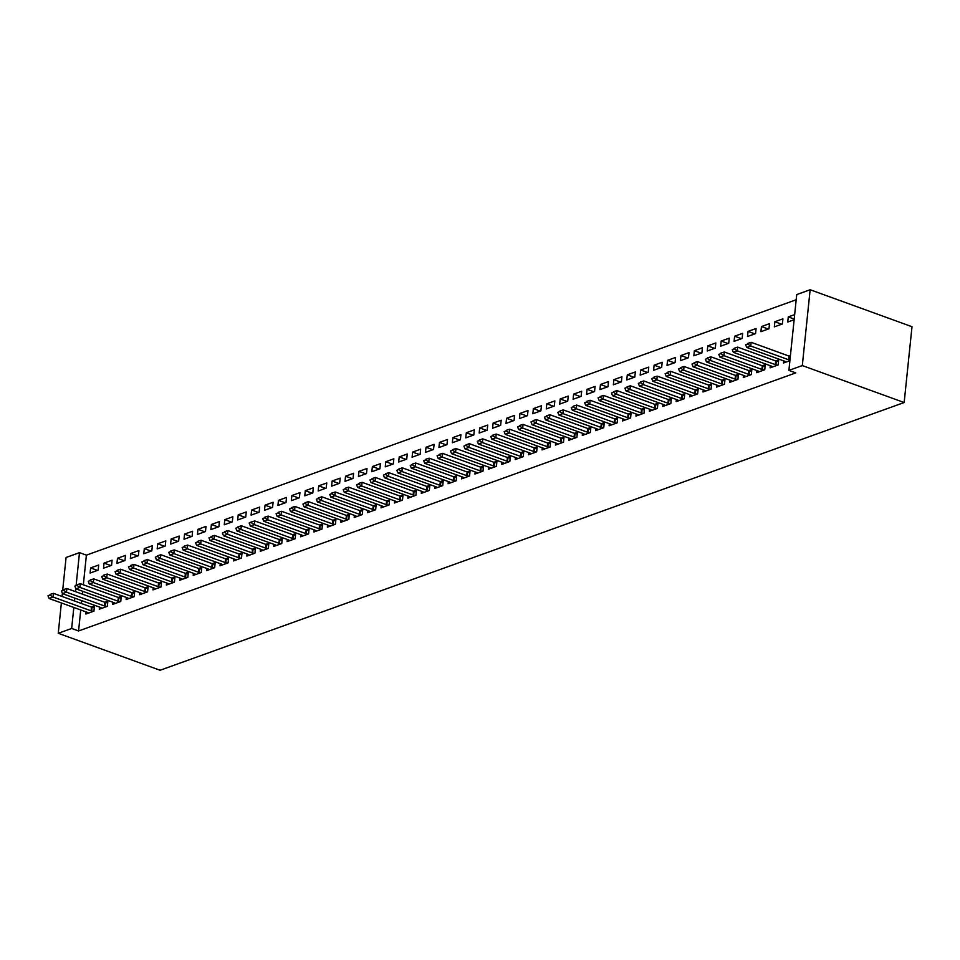 <?xml version="1.0" encoding="UTF-8"?>
<svg xmlns="http://www.w3.org/2000/svg" width="960" height="960" viewBox="0 0 960 960"><rect width="100%" height="100%" fill="white"/><g stroke="black" fill="none" stroke-linecap="round" stroke-linejoin="round"><path stroke-width="1.44" d="M796.2 299.76L86.4 555.144L79.5 552.636L76.14 585.048M796.728 294.576L810.144 289.74L912 326.712L904.164 402.528L160.092 670.26L58.248 633.288L71.664 628.464L78.564 630.972L795.804 372.9L788.892 370.392L796.728 294.576M62.724 589.884L66.084 557.472L79.5 552.636M774.864 321.732L774.336 326.856L782.388 323.964L782.916 318.84L774.864 321.732L781.692 324.216M770.316 365.724L770.1 367.836L778.152 364.944L778.68 359.82L775.644 360.912M748.032 331.392L747.504 336.516L755.556 333.612L756.084 328.488L748.032 331.392L754.86 333.864M743.484 375.372L743.268 377.496L751.32 374.604L751.848 369.48L748.812 370.572M721.2 341.04L720.672 346.164L728.724 343.272L729.252 338.148L721.2 341.04L728.028 343.524M716.652 385.032L716.436 387.156L724.488 384.252L725.016 379.128L721.968 380.22M694.368 350.7L693.84 355.824L701.892 352.92L702.42 347.796L694.368 350.7L701.196 353.172M689.82 394.692L689.604 396.804L697.656 393.912L698.184 388.788L695.136 389.88M667.536 360.348L667.008 365.472L675.06 362.58L675.588 357.456L667.536 360.348L674.364 362.832M662.988 404.34L662.772 406.464L670.824 403.56L671.352 398.436L668.304 399.54M640.704 370.008L640.176 375.132L648.228 372.228L648.756 367.116L640.704 370.008L647.532 372.48M636.156 414L635.94 416.112L643.992 413.22L644.52 408.096L641.472 409.188M613.872 379.656L613.344 384.78L621.396 381.888L621.924 376.764L613.872 379.656L620.7 382.14M609.324 423.648L609.108 425.772L617.16 422.868L617.688 417.744L614.64 418.848M587.04 389.316L586.512 394.44L594.564 391.548L595.092 386.424L587.04 389.316L593.868 391.788M582.492 433.308L582.276 435.42L590.328 432.528L590.856 427.404L587.808 428.496M560.208 398.976L559.68 404.1L567.72 401.196L568.26 396.072L560.208 398.976L567.024 401.448M555.66 442.956L555.444 445.08L563.496 442.188L564.024 437.064L560.976 438.156M533.376 408.624L532.848 413.748L540.888 410.856L541.428 405.732L533.376 408.624L540.192 411.108M528.828 452.616L528.612 454.728L536.652 451.836L537.192 446.712L534.144 447.804M506.544 418.284L506.016 423.408L514.056 420.504L514.584 415.38L506.544 418.284L513.36 420.756M501.996 462.264L501.78 464.388L509.82 461.496L510.36 456.372L507.312 457.464M479.712 427.932L479.172 433.056L487.224 430.164L487.752 425.04L479.712 427.932L486.528 430.416M475.164 471.924L474.948 474.048L482.988 471.144L483.516 466.02L480.48 467.124M452.88 437.592L452.34 442.716L460.392 439.812L460.92 434.688L452.88 437.592L459.696 440.064M448.332 481.584L448.104 483.696L456.156 480.804L456.684 475.68L453.648 476.772M426.036 447.24L425.508 452.364L433.56 449.472L434.088 444.348L426.036 447.24L432.864 449.724M421.5 491.232L421.272 493.356L429.324 490.452L429.852 485.328L426.816 486.432M399.204 456.9L398.676 462.024L406.728 459.132L407.256 454.008L399.204 456.9L406.032 459.372M394.668 500.892L394.44 503.004L402.492 500.112L403.02 494.988L399.984 496.08M372.372 466.56L371.844 471.672L379.896 468.78L380.424 463.656L372.372 466.56L379.2 469.032M367.836 510.54L367.608 512.664L375.66 509.76L376.188 504.648L373.152 505.74M345.54 476.208L345.012 481.332L353.064 478.44L353.592 473.316L345.54 476.208L352.368 478.68M341.004 520.2L340.776 522.312L348.828 519.42L349.356 514.296L346.32 515.388M318.708 485.868L318.18 490.992L326.232 488.088L326.76 482.964L318.708 485.868L325.536 488.34M314.16 529.848L313.944 531.972L321.996 529.08L322.524 523.956L319.488 525.048M291.876 495.516L291.348 500.64L299.4 497.748L299.928 492.624L291.876 495.516L298.704 498M287.328 539.508L287.112 541.62L295.164 538.728L295.692 533.604L292.656 534.696A2.196 0.768 -174.1 0 0 293.292 534.888L295.512 535.38M265.044 505.176L264.516 510.3L272.568 507.396L273.096 502.272L265.044 505.176L271.872 507.648M260.496 549.156L260.28 551.28L268.332 548.388L268.86 543.264L265.824 544.356M238.212 514.824L237.684 519.948L245.736 517.056L246.264 511.932L238.212 514.824L245.04 517.308M233.664 558.816L233.448 560.94L241.5 558.036L242.028 552.912L238.98 554.016M211.38 524.484L210.852 529.608L218.904 526.704L219.432 521.58L211.38 524.484L218.208 526.956M206.832 568.476L206.616 570.588L214.668 567.696L215.196 562.572L212.148 563.664M184.548 534.132L184.02 539.256L192.072 536.364L192.6 531.24L184.548 534.132L191.376 536.616M180 578.124L179.784 580.248L187.836 577.344L188.364 572.22L185.316 573.324M157.716 543.792L157.188 548.916L165.24 546.024L165.768 540.9L157.716 543.792L164.544 546.264M153.168 587.784L152.952 589.896L161.004 587.004L161.532 581.88L158.484 582.972M130.884 553.452L130.356 558.564L138.408 555.672L138.936 550.548L130.884 553.452L137.712 555.924M126.336 597.432L126.12 599.556L134.172 596.652L134.7 591.54L131.652 592.632M104.052 563.1L103.524 568.224L111.576 565.332L112.104 560.208L104.052 563.1L110.88 565.584M99.504 607.092L99.288 609.204L107.34 606.312L107.868 601.188L104.82 602.28M86.4 555.144L83.34 584.784M82.668 591.276L82.368 594.132M81.696 600.624L81.408 603.48M80.736 609.972L78.564 630.972M86.088 611.916L85.872 614.04L93.924 611.136L94.452 606.012L91.404 607.116M90.636 567.924L90.108 573.048L98.16 570.156L98.688 565.032L90.636 567.924L97.464 570.408M112.92 602.268L112.704 604.38L120.756 601.488L121.284 596.364L118.236 597.456M117.468 558.276L116.94 563.4L124.992 560.496L125.52 555.372L117.468 558.276L124.296 560.748M139.752 592.608L139.536 594.732L147.588 591.828L148.116 586.704L145.068 587.796M144.3 548.616L143.772 553.74L151.824 550.848L152.352 545.724L144.3 548.616L151.128 551.1M166.584 582.948L166.368 585.072L174.42 582.18L174.948 577.056L171.9 578.148M171.132 538.968L170.604 544.092L178.656 541.188L179.184 536.064L171.132 538.968L177.96 541.44M193.416 573.3L193.2 575.412L201.252 572.52L201.78 567.396L198.732 568.488M197.964 529.308L197.436 534.432L205.488 531.54L206.016 526.416L197.964 529.308L204.792 531.792M220.248 563.64L220.032 565.764L228.084 562.872L228.612 557.748L225.564 558.84M224.796 519.66L224.268 524.784L232.32 521.88L232.848 516.756L224.796 519.66L231.624 522.132M247.08 553.992L246.864 556.104L254.916 553.212L255.444 548.088L252.408 549.18M251.628 510L251.1 515.124L259.152 512.232L259.68 507.108L251.628 510L258.456 512.472M273.912 544.332L273.696 546.456L281.748 543.552L282.276 538.428L279.24 539.532M278.46 500.34L277.932 505.464L285.984 502.572L286.512 497.448L278.46 500.34L285.288 502.824M300.744 534.684L300.528 536.796L308.58 533.904L309.108 528.78L306.072 529.872M305.292 490.692L304.764 495.816L312.816 492.912L313.344 487.8L305.292 490.692L312.12 493.164M327.576 525.024L327.36 527.148L335.412 524.244L335.94 519.12L332.904 520.224M332.124 481.032L331.596 486.156L339.648 483.264L340.176 478.14L332.124 481.032L338.952 483.516M354.42 515.376L354.192 517.488L362.244 514.596L362.772 509.472L359.736 510.564M358.956 471.384L358.428 476.508L366.48 473.604L367.008 468.48L358.956 471.384L365.784 473.856M381.252 505.716L381.024 507.84L389.076 504.936L389.604 499.812L386.568 500.904M385.788 461.724L385.26 466.848L393.312 463.956L393.84 458.832L385.788 461.724L392.616 464.208M408.084 496.056L407.856 498.18L415.908 495.288L416.436 490.164L413.4 491.256M412.62 452.076L412.092 457.2L420.144 454.296L420.672 449.172L412.62 452.076L419.448 454.548M434.916 486.408L434.688 488.52L442.74 485.628L443.268 480.504L440.232 481.596M439.464 442.416L438.924 447.54L446.976 444.648L447.504 439.524L439.464 442.416L446.28 444.9M461.748 476.748L461.532 478.872L469.572 475.968L470.1 470.856L467.064 471.948M466.296 432.768L465.756 437.88L473.808 434.988L474.336 429.864L466.296 432.768L473.112 435.24M488.58 467.1L488.364 469.212L496.404 466.32L496.944 461.196L493.896 462.288M493.128 423.108L492.6 428.232L500.64 425.34L501.168 420.216L493.128 423.108L499.944 425.58M515.412 457.44L515.196 459.564L523.236 456.66L523.776 451.536L520.728 452.64M519.96 413.448L519.432 418.572L527.472 415.68L528.012 410.556L519.96 413.448L526.776 415.932M542.244 447.792L542.028 449.904L550.068 447.012L550.608 441.888L547.56 442.98M546.792 403.8L546.264 408.924L554.304 406.02L554.844 400.908L546.792 403.8L553.608 406.272M569.076 438.132L568.86 440.256L576.912 437.352L577.44 432.228L574.392 433.332M573.624 394.14L573.096 399.264L581.136 396.372L581.676 391.248L573.624 394.14L580.452 396.624M595.908 428.472L595.692 430.596L603.744 427.704L604.272 422.58L601.224 423.672M600.456 384.492L599.928 389.616L607.98 386.712L608.508 381.588L600.456 384.492L607.284 386.964M622.74 418.824L622.524 420.948L630.576 418.044L631.104 412.92L628.056 414.012M627.288 374.832L626.76 379.956L634.812 377.064L635.34 371.94L627.288 374.832L634.116 377.316M649.572 409.164L649.356 411.288L657.408 408.396L657.936 403.272L654.888 404.364M654.12 365.184L653.592 370.308L661.644 367.404L662.172 362.28L654.12 365.184L660.948 367.656M676.404 399.516L676.188 401.628L684.24 398.736L684.768 393.612L681.72 394.704M680.952 355.524L680.424 360.648L688.476 357.756L689.004 352.632L680.952 355.524L687.78 357.996M703.236 389.856L703.02 391.98L711.072 389.076L711.6 383.964L708.552 385.056M707.784 345.876L707.256 350.988L715.308 348.096L715.836 342.972L707.784 345.876L714.612 348.348M730.068 380.208L729.852 382.32L737.904 379.428L738.432 374.304L735.384 375.396M734.616 336.216L734.088 341.34L742.14 338.448L742.668 333.324L734.616 336.216L741.444 338.688M756.9 370.548L756.684 372.672L764.736 369.768L765.264 364.644L762.228 365.748M761.448 326.556L760.92 331.68L768.972 328.788L769.5 323.664L761.448 326.556L768.276 329.04M783.732 360.9L783.516 363.012L789.9 360.72M789.06 356.088L790.428 355.596M794.196 319.056L788.28 316.908L787.752 322.032L794.136 319.74M788.28 316.908L794.664 314.616M810.144 289.74L802.308 365.568L788.892 370.392M802.308 365.568L904.164 402.528M75.792 588.516L75.468 591.624M74.796 598.116L74.496 600.972M73.824 607.464L71.664 628.464M62.376 593.34L62.052 596.46M61.38 602.952L58.248 633.288M50.016 595.044L48 595.776L50.016 595.044L53.1 597.036L53.484 593.352L91.464 607.128A2.196 0.768 -174.1 0 0 92.052 607.296L94.26 607.788M88.524 613.08L87.516 612.48A2.196 0.768 -174.1 0 0 87.06 612.264L49.08 598.488L53.1 597.036L91.08 610.824A2.196 0.768 -174.1 0 0 91.668 610.992L93.324 611.352M48 595.776L49.08 598.488M53.484 593.352L50.076 594.432M63.432 590.22L61.416 590.94L63.432 590.22L66.516 592.212L66.9 588.516L104.88 602.304A2.196 0.768 -174.1 0 0 105.468 602.472L107.676 602.964M101.94 608.256L100.932 607.656A2.196 0.768 -174.1 0 0 100.476 607.44L62.496 593.652L66.516 592.212L104.496 605.988A2.196 0.768 -174.1 0 0 105.084 606.156L106.74 606.528M61.416 590.94L62.496 593.652M66.9 588.516L63.492 589.608M76.848 585.396L74.832 586.116L76.848 585.396L79.932 587.388L80.316 583.692L118.296 597.48A2.196 0.768 -174.1 0 0 118.884 597.648L121.092 598.128M115.356 603.432L114.348 602.832A2.196 0.768 -174.1 0 0 113.892 602.616L75.912 588.828L79.932 587.388L117.912 601.164A2.196 0.768 -174.1 0 0 118.5 601.332L120.156 601.692M74.832 586.116L75.912 588.828M80.316 583.692L76.908 584.772M90.264 580.56L88.248 581.292L90.264 580.56L93.348 582.552L93.732 578.868L131.712 592.656A2.196 0.768 -174.1 0 0 132.3 592.812L134.52 593.304M128.772 598.596L127.764 597.996A2.196 0.768 -174.1 0 0 127.308 597.792L89.328 584.004L93.348 582.552L131.328 596.34A2.196 0.768 -174.1 0 0 131.916 596.508L133.572 596.868M88.248 581.292L89.328 584.004M93.732 578.868L90.324 579.948M103.68 575.736L101.664 576.468L103.68 575.736L106.764 577.728L107.148 574.044L145.128 587.82A2.196 0.768 -174.1 0 0 145.716 587.988L147.936 588.48M142.188 593.772L141.18 593.172A2.196 0.768 -174.1 0 0 140.724 592.956L102.744 579.18L106.764 577.728L144.744 591.516A2.196 0.768 -174.1 0 0 145.332 591.684L146.988 592.044M101.664 576.468L102.744 579.18M107.148 574.044L103.74 575.124M117.096 570.912L115.08 571.632L117.096 570.912L120.18 572.904L120.564 569.208L158.544 582.996A2.196 0.768 -174.1 0 0 159.132 583.164L161.352 583.644M155.604 588.948L154.596 588.348A2.196 0.768 -174.1 0 0 154.14 588.132L116.16 574.344L120.18 572.904L158.16 586.68A2.196 0.768 -174.1 0 0 158.748 586.848L160.404 587.22M115.08 571.632L116.16 574.344M120.564 569.208L117.156 570.3M130.512 566.088L128.496 566.808L130.512 566.088L133.608 568.068L133.98 564.384L171.96 578.172A2.196 0.768 -174.1 0 0 172.548 578.34L174.768 578.82M169.02 584.124L168.012 583.512A2.196 0.768 -174.1 0 0 167.556 583.308L129.576 569.52L133.608 568.068L171.576 581.856A2.196 0.768 -174.1 0 0 172.164 582.024L173.82 582.384M128.496 566.808L129.576 569.52M133.98 564.384L130.572 565.464M143.928 561.252L141.912 561.984L143.928 561.252L147.024 563.244L147.396 559.56L185.376 573.336A2.196 0.768 -174.1 0 0 185.964 573.504L188.184 573.996M182.436 579.288L181.428 578.688A2.196 0.768 -174.1 0 0 180.972 578.472L142.992 564.696L147.024 563.244L184.992 577.032A2.196 0.768 -174.1 0 0 185.58 577.2L187.236 577.56M141.912 561.984L142.992 564.696M147.396 559.56L143.988 560.64M157.344 556.428L155.328 557.148L157.344 556.428L160.44 558.42L160.812 554.724L198.792 568.512A2.196 0.768 -174.1 0 0 199.38 568.68L201.6 569.172M195.852 574.464L194.844 573.864A2.196 0.768 -174.1 0 0 194.388 573.648L156.408 559.872L160.44 558.42L198.408 572.208A2.196 0.768 -174.1 0 0 198.996 572.364L200.664 572.736M155.328 557.148L156.408 559.872M160.812 554.724L157.404 555.816M170.76 551.604L168.744 552.324L170.76 551.604L173.856 553.596L174.228 549.9L212.208 563.688A2.196 0.768 -174.1 0 0 212.796 563.856L215.016 564.336M209.268 569.64L208.26 569.04A2.196 0.768 -174.1 0 0 207.804 568.824L169.824 555.036L173.856 553.596L211.824 567.372A2.196 0.768 -174.1 0 0 212.412 567.54L214.08 567.912M168.744 552.324L169.824 555.036M174.228 549.9L170.82 550.992M184.176 546.768L182.16 547.5L184.176 546.768L187.272 548.76L187.644 545.076L225.624 558.864A2.196 0.768 -174.1 0 0 226.212 559.02L228.432 559.512M222.684 564.804L221.676 564.204A2.196 0.768 -174.1 0 0 221.22 564L183.24 550.212L187.272 548.76L225.252 562.548A2.196 0.768 -174.1 0 0 225.828 562.716L227.496 563.076M182.16 547.5L183.24 550.212M187.644 545.076L184.236 546.156M197.592 541.944L195.576 542.676L197.592 541.944L200.688 543.936L201.06 540.252L239.04 554.028A2.196 0.768 -174.1 0 0 239.628 554.196L241.848 554.688M236.1 559.98L235.092 559.38A2.196 0.768 -174.1 0 0 234.636 559.164L196.656 545.388L200.688 543.936L238.668 557.724A2.196 0.768 -174.1 0 0 239.244 557.892L240.912 558.252M195.576 542.676L196.656 545.388M201.06 540.252L197.652 541.332M211.008 537.12L208.992 537.84L211.008 537.12L214.104 539.112L214.476 535.416L252.456 549.204A2.196 0.768 -174.1 0 0 253.044 549.372L255.264 549.852M249.516 555.156L248.508 554.556A2.196 0.768 -174.1 0 0 248.052 554.34L210.072 540.552L214.104 539.112L252.084 552.888A2.196 0.768 -174.1 0 0 252.66 553.056L254.328 553.428M208.992 537.84L210.072 540.552M214.476 535.416L211.068 536.508M224.424 532.296L222.408 533.016L224.424 532.296L227.52 534.276L227.892 530.592L265.872 544.38A2.196 0.768 -174.1 0 0 266.46 544.548L268.68 545.028M262.932 550.332L261.936 549.732A2.196 0.768 -174.1 0 0 261.468 549.516L223.488 535.728L227.52 534.276L265.5 548.064A2.196 0.768 -174.1 0 0 266.076 548.232L267.744 548.592M222.408 533.016L223.488 535.728M227.892 530.592L224.484 531.672M237.84 527.46L235.824 528.192L237.84 527.46L240.936 529.452L241.308 525.768L279.288 539.544A2.196 0.768 -174.1 0 0 279.876 539.712L282.096 540.204M276.348 545.496L275.352 544.896A2.196 0.768 -174.1 0 0 274.884 544.692L236.904 530.904L240.936 529.452L278.916 543.24A2.196 0.768 -174.1 0 0 279.492 543.408L281.16 543.768M235.824 528.192L236.904 530.904M241.308 525.768L237.9 526.848M292.332 538.416L292.704 534.72L254.736 520.932L254.352 524.628L292.332 538.416A2.196 0.768 -174.1 0 0 292.908 538.572L294.576 538.944M249.24 523.356L251.316 522.024L249.312 522.744L250.32 526.08L288.3 539.856A2.196 0.768 -174.1 0 1 288.768 540.072L289.764 540.672M251.256 522.636L254.352 524.628L250.32 526.08M254.736 520.932L251.316 522.024M264.672 517.812L262.656 518.532L264.672 517.812L267.768 519.804L268.152 516.108L306.12 529.896A2.196 0.768 -174.1 0 0 306.708 530.064L308.928 530.544M303.18 535.848L302.184 535.248A2.196 0.768 -174.1 0 0 301.716 535.032L263.736 521.244L267.768 519.804L305.748 533.58A2.196 0.768 -174.1 0 0 306.336 533.748L307.992 534.12M262.656 518.532L263.736 521.244M268.152 516.108L264.732 517.2M278.088 512.988L276.072 513.708L278.088 512.988L281.184 514.968L281.568 511.284L319.536 525.072A2.196 0.768 -174.1 0 0 320.124 525.24L322.344 525.72M316.596 531.012L315.6 530.412A2.196 0.768 -174.1 0 0 315.132 530.208L277.152 516.42L281.184 514.968L319.164 528.756A2.196 0.768 -174.1 0 0 319.752 528.924L321.408 529.284M276.072 513.708L277.152 516.42M281.568 511.284L278.148 512.364M291.504 508.152L289.488 508.884L291.504 508.152L294.6 510.144L294.984 506.46L332.952 520.236A2.196 0.768 -174.1 0 0 333.54 520.404L335.76 520.896M330.012 526.188L329.016 525.588A2.196 0.768 -174.1 0 0 328.548 525.372L290.568 511.596L294.6 510.144L332.58 523.932A2.196 0.768 -174.1 0 0 333.168 524.1L334.824 524.46M289.488 508.884L290.568 511.596M294.984 506.46L291.564 507.54M304.92 503.328L302.916 504.048L304.92 503.328L308.016 505.32L308.4 501.624L346.38 515.412A2.196 0.768 -174.1 0 0 346.956 515.58L349.176 516.072M343.428 521.364L342.432 520.764A2.196 0.768 -174.1 0 0 341.964 520.548L303.984 506.76L308.016 505.32L345.996 519.096A2.196 0.768 -174.1 0 0 346.584 519.264L348.24 519.636M302.916 504.048L303.984 506.76M308.4 501.624L304.992 502.716M318.336 498.504L316.332 499.224L318.336 498.504L321.432 500.484L321.816 496.8L359.796 510.588A2.196 0.768 -174.1 0 0 360.372 510.756L362.592 511.236M356.844 516.54L355.848 515.94A2.196 0.768 -174.1 0 0 355.38 515.724L317.4 501.936L321.432 500.484L359.412 514.272A2.196 0.768 -174.1 0 0 360 514.44L361.656 514.8M316.332 499.224L317.4 501.936M321.816 496.8L318.408 497.88M331.752 493.668L329.748 494.4L331.752 493.668L334.848 495.66L335.232 491.976L373.212 505.752A2.196 0.768 -174.1 0 0 373.788 505.92L376.008 506.412M370.26 511.704L369.264 511.104A2.196 0.768 -174.1 0 0 368.796 510.9L330.828 497.112L334.848 495.66L372.828 509.448A2.196 0.768 -174.1 0 0 373.416 509.616L375.072 509.976M329.748 494.4L330.828 497.112M335.232 491.976L331.824 493.056M345.168 488.844L343.164 489.564L345.168 488.844L348.264 490.836L348.648 487.152L386.628 500.928A2.196 0.768 -174.1 0 0 387.204 501.096L389.424 501.588M383.676 506.88L382.68 506.28A2.196 0.768 -174.1 0 0 382.212 506.064L344.244 492.288L348.264 490.836L386.244 504.624A2.196 0.768 -174.1 0 0 386.832 504.792L388.488 505.152M343.164 489.564L344.244 492.288M348.648 487.152L345.24 488.232M358.584 484.02L356.58 484.74L358.584 484.02L361.68 486.012L362.064 482.316L400.044 496.104A2.196 0.768 -174.1 0 0 400.62 496.272L402.84 496.752M397.092 502.056L396.096 501.456A2.196 0.768 -174.1 0 0 395.628 501.24L357.66 487.452L361.68 486.012L399.66 499.788A2.196 0.768 -174.1 0 0 400.248 499.956L401.904 500.328M356.58 484.74L357.66 487.452M362.064 482.316L358.656 483.408M372 479.196L369.996 479.916L372 479.196L375.096 481.176L375.48 477.492L413.46 491.28A2.196 0.768 -174.1 0 0 414.048 491.448L416.256 491.928M410.508 497.232L409.512 496.62A2.196 0.768 -174.1 0 0 409.044 496.416L371.076 482.628L375.096 481.176L413.076 494.964A2.196 0.768 -174.1 0 0 413.664 495.132L415.32 495.492M369.996 479.916L371.076 482.628M375.48 477.492L372.072 478.572M385.416 474.36L383.412 475.092L385.416 474.36L388.512 476.352L388.896 472.668L426.876 486.444A2.196 0.768 -174.1 0 0 427.464 486.612L429.672 487.104M423.924 492.396L422.928 491.796A2.196 0.768 -174.1 0 0 422.472 491.58L384.492 477.804L388.512 476.352L426.492 490.14A2.196 0.768 -174.1 0 0 427.08 490.308L428.736 490.668M383.412 475.092L384.492 477.804M388.896 472.668L385.488 473.748M398.832 469.536L396.828 470.256L398.832 469.536L401.928 471.528L402.312 467.832L440.292 481.62A2.196 0.768 -174.1 0 0 440.88 481.788L443.088 482.28M437.34 487.572L436.344 486.972A2.196 0.768 -174.1 0 0 435.888 486.756L397.908 472.968L401.928 471.528L439.908 485.304A2.196 0.768 -174.1 0 0 440.496 485.472L442.152 485.844M396.828 470.256L397.908 472.968M402.312 467.832L398.904 468.924M412.248 464.712L410.244 465.432L412.248 464.712L415.344 466.704L415.728 463.008L453.708 476.796A2.196 0.768 -174.1 0 0 454.296 476.964L456.504 477.444M450.756 482.748L449.76 482.148A2.196 0.768 -174.1 0 0 449.304 481.932L411.324 468.144L415.344 466.704L453.324 480.48A2.196 0.768 -174.1 0 0 453.912 480.648L455.568 481.008M410.244 465.432L411.324 468.144M415.728 463.008L412.32 464.1M425.664 459.876L423.66 460.608L425.664 459.876L428.76 461.868L429.144 458.184L467.124 471.972A2.196 0.768 -174.1 0 0 467.712 472.128L469.92 472.62M464.172 477.912L463.176 477.312A2.196 0.768 -174.1 0 0 462.72 477.108L424.74 463.32L428.76 461.868L466.74 475.656A2.196 0.768 -174.1 0 0 467.328 475.824L468.984 476.184M423.66 460.608L424.74 463.32M429.144 458.184L425.736 459.264M439.08 455.052L437.076 455.784L439.08 455.052L442.176 457.044L442.56 453.36L480.54 467.136A2.196 0.768 -174.1 0 0 481.128 467.304L483.336 467.796M477.588 473.088L476.592 472.488A2.196 0.768 -174.1 0 0 476.136 472.272L438.156 458.496L442.176 457.044L480.156 470.832A2.196 0.768 -174.1 0 0 480.744 471L482.4 471.36M437.076 455.784L438.156 458.496M442.56 453.36L439.152 454.44M452.508 450.228L450.492 450.948L452.508 450.228L455.592 452.22L455.976 448.524L493.956 462.312A2.196 0.768 -174.1 0 0 494.544 462.48L496.752 462.96M491.004 468.264L490.008 467.664A2.196 0.768 -174.1 0 0 489.552 467.448L451.572 453.66L455.592 452.22L493.572 465.996A2.196 0.768 -174.1 0 0 494.16 466.164L495.816 466.536M450.492 450.948L451.572 453.66M455.976 448.524L452.568 449.616M465.924 445.404L463.908 446.124L465.924 445.404L469.008 447.384L469.392 443.7L507.372 457.488A2.196 0.768 -174.1 0 0 507.96 457.656L510.168 458.136M504.42 463.44L503.424 462.828A2.196 0.768 -174.1 0 0 502.968 462.624L464.988 448.836L469.008 447.384L506.988 461.172A2.196 0.768 -174.1 0 0 507.576 461.34L509.232 461.7M463.908 446.124L464.988 448.836M469.392 443.7L465.984 444.78M479.34 440.568L477.324 441.3L479.34 440.568L482.424 442.56L482.808 438.876L520.788 452.652A2.196 0.768 -174.1 0 0 521.376 452.82L523.584 453.312M517.836 458.604L516.84 458.004A2.196 0.768 -174.1 0 0 516.384 457.788L478.404 444.012L482.424 442.56L520.404 456.348A2.196 0.768 -174.1 0 0 520.992 456.516L522.648 456.876M477.324 441.3L478.404 444.012M482.808 438.876L479.4 439.956M492.756 435.744L490.74 436.464L492.756 435.744L495.84 437.736L496.224 434.04L534.204 447.828A2.196 0.768 -174.1 0 0 534.792 447.996L537 448.488M531.264 453.78L530.256 453.18A2.196 0.768 -174.1 0 0 529.8 452.964L491.82 439.188L495.84 437.736L533.82 451.524A2.196 0.768 -174.1 0 0 534.408 451.68L536.064 452.052M490.74 436.464L491.82 439.188M496.224 434.04L492.816 435.132M506.172 430.92L504.156 431.64L506.172 430.92L509.256 432.912L509.64 429.216L547.62 443.004A2.196 0.768 -174.1 0 0 548.208 443.172L550.416 443.652M544.68 448.956L543.672 448.356A2.196 0.768 -174.1 0 0 543.216 448.14L505.236 434.352L509.256 432.912L547.236 446.688A2.196 0.768 -174.1 0 0 547.824 446.856L549.48 447.228M504.156 431.64L505.236 434.352M509.64 429.216L506.232 430.308M519.588 426.096L517.572 426.816L519.588 426.096L522.672 428.076L523.056 424.392L561.036 438.18A2.196 0.768 -174.1 0 0 561.624 438.348L563.832 438.828M558.096 444.12L557.088 443.52A2.196 0.768 -174.1 0 0 556.632 443.316L518.652 429.528L522.672 428.076L560.652 441.864A2.196 0.768 -174.1 0 0 561.24 442.032L562.896 442.392M517.572 426.816L518.652 429.528M523.056 424.392L519.648 425.472M533.004 421.26L530.988 421.992L533.004 421.26L536.088 423.252L536.472 419.568L574.452 433.344A2.196 0.768 -174.1 0 0 575.04 433.512L577.248 434.004M571.512 439.296L570.504 438.696A2.196 0.768 -174.1 0 0 570.048 438.48L532.068 424.704L536.088 423.252L574.068 437.04A2.196 0.768 -174.1 0 0 574.656 437.208L576.312 437.568M530.988 421.992L532.068 424.704M536.472 419.568L533.064 420.648M546.42 416.436L544.404 417.156L546.42 416.436L549.504 418.428L549.888 414.732L587.868 428.52A2.196 0.768 -174.1 0 0 588.456 428.688L590.664 429.18M584.928 434.472L583.92 433.872A2.196 0.768 -174.1 0 0 583.464 433.656L545.484 419.868L549.504 418.428L587.484 432.204A2.196 0.768 -174.1 0 0 588.072 432.372L589.728 432.744M544.404 417.156L545.484 419.868M549.888 414.732L546.48 415.824M559.836 411.612L557.82 412.332L559.836 411.612L562.92 413.592L563.304 409.908L601.284 423.696A2.196 0.768 -174.1 0 0 601.872 423.864L604.08 424.344M598.344 429.648L597.336 429.048A2.196 0.768 -174.1 0 0 596.88 428.832L558.9 415.044L562.92 413.592L600.9 427.38A2.196 0.768 -174.1 0 0 601.488 427.548L603.144 427.908M557.82 412.332L558.9 415.044M563.304 409.908L559.896 410.988M573.252 406.776L571.236 407.508L573.252 406.776L576.336 408.768L576.72 405.084L614.7 418.86A2.196 0.768 -174.1 0 0 615.288 419.028L617.508 419.52M611.76 424.812L610.752 424.212A2.196 0.768 -174.1 0 0 610.296 424.008L572.316 410.22L576.336 408.768L614.316 422.556A2.196 0.768 -174.1 0 0 614.904 422.724L616.56 423.084M571.236 407.508L572.316 410.22M576.72 405.084L573.312 406.164M586.668 401.952L584.652 402.672L586.668 401.952L589.752 403.944L590.136 400.26L628.116 414.036A2.196 0.768 -174.1 0 0 628.704 414.204L630.924 414.696M625.176 419.988L624.168 419.388A2.196 0.768 -174.1 0 0 623.712 419.172L585.732 405.396L589.752 403.944L627.732 417.732A2.196 0.768 -174.1 0 0 628.32 417.888L629.976 418.26M584.652 402.672L585.732 405.396M590.136 400.26L586.728 401.34M600.084 397.128L598.068 397.848L600.084 397.128L603.168 399.12L603.552 395.424L641.532 409.212A2.196 0.768 -174.1 0 0 642.12 409.38L644.34 409.86M638.592 415.164L637.584 414.564A2.196 0.768 -174.1 0 0 637.128 414.348L599.148 400.56L603.168 399.12L641.148 412.896A2.196 0.768 -174.1 0 0 641.736 413.064L643.392 413.436M598.068 397.848L599.148 400.56M603.552 395.424L600.144 396.516M613.5 392.304L611.484 393.024L613.5 392.304L616.584 394.284L616.968 390.6L654.948 404.388A2.196 0.768 -174.1 0 0 655.536 404.556L657.756 405.036M652.008 410.328L651 409.728A2.196 0.768 -174.1 0 0 650.544 409.524L612.564 395.736L616.584 394.284L654.564 408.072A2.196 0.768 -174.1 0 0 655.152 408.24L656.808 408.6M611.484 393.024L612.564 395.736M616.968 390.6L613.56 391.68M626.916 387.468L624.9 388.2L626.916 387.468L630.012 389.46L630.384 385.776L668.364 399.552A2.196 0.768 -174.1 0 0 668.952 399.72L671.172 400.212M665.424 405.504L664.416 404.904A2.196 0.768 -174.1 0 0 663.96 404.688L625.98 390.912L630.012 389.46L667.98 403.248A2.196 0.768 -174.1 0 0 668.568 403.416L670.224 403.776M624.9 388.2L625.98 390.912M630.384 385.776L626.976 386.856M640.332 382.644L638.316 383.364L640.332 382.644L643.428 384.636L643.8 380.94L681.78 394.728A2.196 0.768 -174.1 0 0 682.368 394.896L684.588 395.388M678.84 400.68L677.832 400.08A2.196 0.768 -174.1 0 0 677.376 399.864L639.396 386.076L643.428 384.636L681.396 398.412A2.196 0.768 -174.1 0 0 681.984 398.58L683.652 398.952M638.316 383.364L639.396 386.076M643.8 380.94L640.392 382.032M653.748 377.82L651.732 378.54L653.748 377.82L656.844 379.8L657.216 376.116L695.196 389.904A2.196 0.768 -174.1 0 0 695.784 390.072L698.004 390.552M692.256 395.856L691.248 395.256A2.196 0.768 -174.1 0 0 690.792 395.04L652.812 381.252L656.844 379.8L694.812 393.588A2.196 0.768 -174.1 0 0 695.4 393.756L697.068 394.116M651.732 378.54L652.812 381.252M657.216 376.116L653.808 377.196M667.164 372.984L665.148 373.716L667.164 372.984L670.26 374.976L670.632 371.292L708.612 385.08A2.196 0.768 -174.1 0 0 709.2 385.236L711.42 385.728M705.672 391.02L704.664 390.42A2.196 0.768 -174.1 0 0 704.208 390.216L666.228 376.428L670.26 374.976L708.228 388.764A2.196 0.768 -174.1 0 0 708.816 388.932L710.484 389.292M665.148 373.716L666.228 376.428M670.632 371.292L667.224 372.372M680.58 368.16L678.564 368.88L680.58 368.16L683.676 370.152L684.048 366.468L722.028 380.244A2.196 0.768 -174.1 0 0 722.616 380.412L724.836 380.904M719.088 386.196L718.08 385.596A2.196 0.768 -174.1 0 0 717.624 385.38L679.644 371.604L683.676 370.152L721.656 383.94A2.196 0.768 -174.1 0 0 722.232 384.108L723.9 384.468M678.564 368.88L679.644 371.604M684.048 366.468L680.64 367.548M693.996 363.336L691.98 364.056L693.996 363.336L697.092 365.328L697.464 361.632L735.444 375.42A2.196 0.768 -174.1 0 0 736.032 375.588L738.252 376.068M732.504 381.372L731.496 380.772A2.196 0.768 -174.1 0 0 731.04 380.556L693.06 366.768L697.092 365.328L735.072 379.104A2.196 0.768 -174.1 0 0 735.648 379.272L737.316 379.644M691.98 364.056L693.06 366.768M697.464 361.632L694.056 362.724M707.412 358.512L705.396 359.232L707.412 358.512L710.508 360.492L710.88 356.808L748.86 370.596A2.196 0.768 -174.1 0 0 749.448 370.764L751.668 371.244M745.92 376.548L744.912 375.936A2.196 0.768 -174.1 0 0 744.456 375.732L706.476 361.944L710.508 360.492L748.488 374.28A2.196 0.768 -174.1 0 0 749.064 374.448L750.732 374.808M705.396 359.232L706.476 361.944M710.88 356.808L707.472 357.888M720.828 353.676L718.812 354.408L720.828 353.676L723.924 355.668L724.296 351.984L762.276 365.76A2.196 0.768 -174.1 0 0 762.864 365.928L765.084 366.42M759.336 371.712L758.34 371.112A2.196 0.768 -174.1 0 0 757.872 370.896L719.892 357.12L723.924 355.668L761.904 369.456A2.196 0.768 -174.1 0 0 762.48 369.624L764.148 369.984M718.812 354.408L719.892 357.12M724.296 351.984L720.888 353.064M734.244 348.852L732.228 349.572L734.244 348.852L737.34 350.844L737.724 347.148L775.692 360.936A2.196 0.768 -174.1 0 0 776.28 361.104L778.5 361.596M772.752 366.888L771.756 366.288A2.196 0.768 -174.1 0 0 771.288 366.072L733.308 352.296L737.34 350.844L775.32 364.62A2.196 0.768 -174.1 0 0 775.896 364.788L777.564 365.16M732.228 349.572L733.308 352.296M737.724 347.148L734.304 348.24M747.66 344.028L745.644 344.748L747.66 344.028L750.756 346.02L751.14 342.324L789.108 356.112A2.196 0.768 -174.1 0 0 789.696 356.28L790.344 356.412M786.168 362.064L785.172 361.464A2.196 0.768 -174.1 0 0 784.704 361.248L746.724 347.46L750.756 346.02L788.736 359.796A2.196 0.768 -174.1 0 0 789.324 359.964L789.96 360.108M745.644 344.748L746.724 347.46M751.14 342.324L747.72 343.416M91.668 610.992L92.052 607.296M91.08 610.824L91.464 607.128M105.084 606.156L105.468 602.472M104.496 605.988L104.88 602.304M118.5 601.332L118.884 597.648M117.912 601.164L118.296 597.48M131.916 596.508L132.3 592.812M131.328 596.34L131.712 592.656M145.332 591.684L145.716 587.988M144.744 591.516L145.128 587.82M158.748 586.848L159.132 583.164M158.16 586.68L158.544 582.996M172.164 582.024L172.548 578.34M171.576 581.856L171.96 578.172M185.58 577.2L185.964 573.504M184.992 577.032L185.376 573.336M198.996 572.364L199.38 568.68M198.408 572.208L198.792 568.512M212.412 567.54L212.796 563.856M211.824 567.372L212.208 563.688M225.828 562.716L226.212 559.02M225.252 562.548L225.624 558.864M239.244 557.892L239.628 554.196M238.668 557.724L239.04 554.028M252.66 553.056L253.044 549.372M252.084 552.888L252.456 549.204M266.076 548.232L266.46 544.548M265.5 548.064L265.872 544.38M279.492 543.408L279.876 539.712M278.916 543.24L279.288 539.544M292.908 538.572L293.292 534.888M306.336 533.748L306.708 530.064M305.748 533.58L306.12 529.896M319.752 528.924L320.124 525.24M319.164 528.756L319.536 525.072M333.168 524.1L333.54 520.404M332.58 523.932L332.952 520.236M346.584 519.264L346.956 515.58M345.996 519.096L346.38 515.412M360 514.44L360.372 510.756M359.412 514.272L359.796 510.588M373.416 509.616L373.788 505.92M372.828 509.448L373.212 505.752M386.832 504.792L387.204 501.096M386.244 504.624L386.628 500.928M400.248 499.956L400.62 496.272M399.66 499.788L400.044 496.104M413.664 495.132L414.048 491.448M413.076 494.964L413.46 491.28M427.08 490.308L427.464 486.612M426.492 490.14L426.876 486.444M440.496 485.472L440.88 481.788M439.908 485.304L440.292 481.62M453.912 480.648L454.296 476.964M453.324 480.48L453.708 476.796M467.328 475.824L467.712 472.128M466.74 475.656L467.124 471.972M480.744 471L481.128 467.304M480.156 470.832L480.54 467.136M494.16 466.164L494.544 462.48M493.572 465.996L493.956 462.312M507.576 461.34L507.96 457.656M506.988 461.172L507.372 457.488M520.992 456.516L521.376 452.82M520.404 456.348L520.788 452.652M534.408 451.68L534.792 447.996M533.82 451.524L534.204 447.828M547.824 446.856L548.208 443.172M547.236 446.688L547.62 443.004M561.24 442.032L561.624 438.348M560.652 441.864L561.036 438.18M574.656 437.208L575.04 433.512M574.068 437.04L574.452 433.344M588.072 432.372L588.456 428.688M587.484 432.204L587.868 428.52M601.488 427.548L601.872 423.864M600.9 427.38L601.284 423.696M614.904 422.724L615.288 419.028M614.316 422.556L614.7 418.86M628.32 417.888L628.704 414.204M627.732 417.732L628.116 414.036M641.736 413.064L642.12 409.38M641.148 412.896L641.532 409.212M655.152 408.24L655.536 404.556M654.564 408.072L654.948 404.388M668.568 403.416L668.952 399.72M667.98 403.248L668.364 399.552M681.984 398.58L682.368 394.896M681.396 398.412L681.78 394.728M695.4 393.756L695.784 390.072M694.812 393.588L695.196 389.904M708.816 388.932L709.2 385.236M708.228 388.764L708.612 385.08M722.232 384.108L722.616 380.412M721.656 383.94L722.028 380.244M735.648 379.272L736.032 375.588M735.072 379.104L735.444 375.42M749.064 374.448L749.448 370.764M748.488 374.28L748.86 370.596M762.48 369.624L762.864 365.928M761.904 369.456L762.276 365.76M775.896 364.788L776.28 361.104M775.32 364.62L775.692 360.936M789.324 359.964L789.696 356.28M788.736 359.796L789.108 356.112"/></g></svg>
